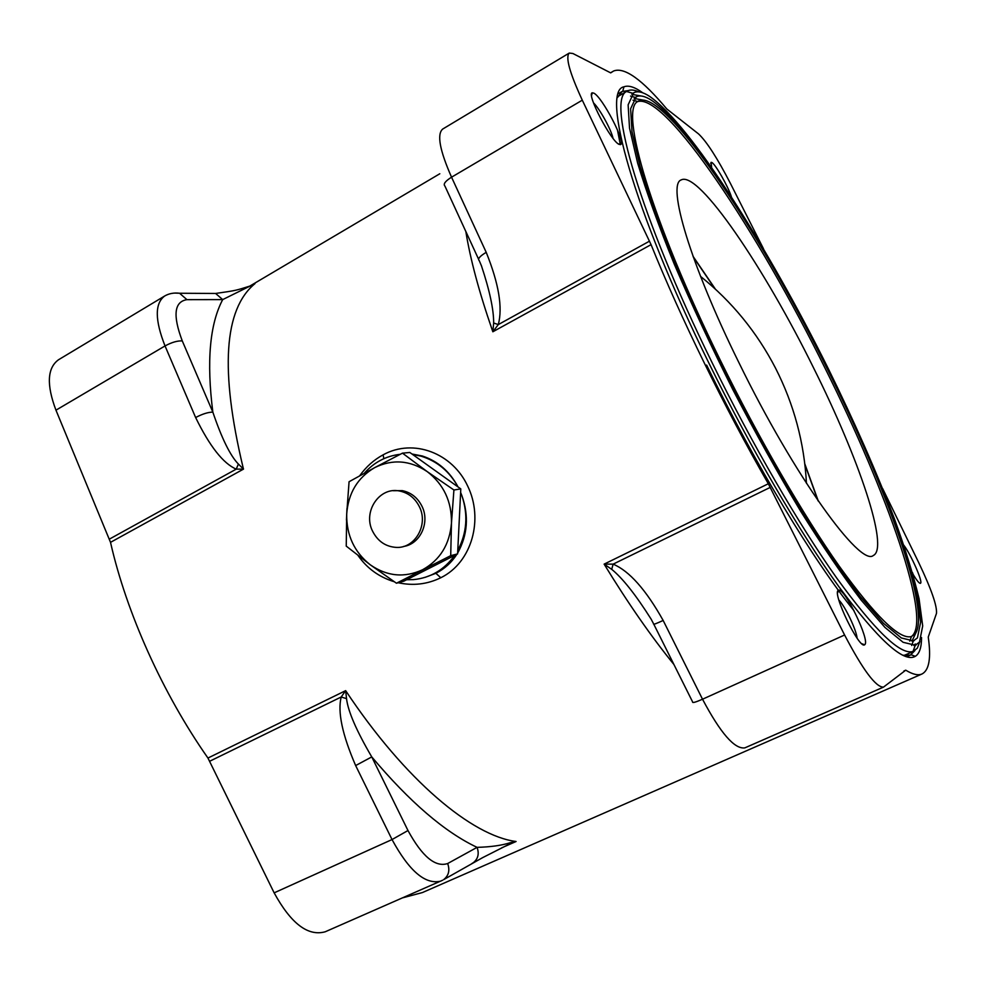 <?xml version="1.0" encoding="UTF-8"?>
<svg xmlns="http://www.w3.org/2000/svg" width="986" height="986" viewBox="0 0 986 986"><rect width="100%" height="100%" fill="white"/><g stroke="black" fill="none" stroke-linecap="round" stroke-linejoin="round"><path stroke-width="1.48" d="M882.606 488.501L918.755 562.686C931.289 589.024 937.193 605.934 936.478 613.403L928.245 637.079C931.252 657.835 929.194 670.123 922.095 673.943C918.225 675.718 912.777 674.461 905.74 670.184L883.493 687.119C875.901 687.353 862.935 669.975 844.595 635.009L768.316 483.756C724.525 407.6 680.587 317.8 651.068 244.639L582.295 100.178C569.625 72.767 565.286 57.065 569.267 53.059L572.891 53.503L610.691 72.878L613.637 70.992C624.397 66.826 642.12 79.484 666.795 108.965L698.569 133.936C706.654 141.553 717.241 157.982 730.318 183.223L763.447 248.694M442.677 880.202L325.183 931.795C307.989 936.564 290.969 923.586 274.145 892.848L207.947 758.049C162.764 693.614 126.528 612.972 110.518 542.349L55.955 410.176C46.391 384.786 47.242 367.975 58.507 359.767L164.452 296.133M922.095 673.943L422.402 892.564L402.793 897.79M398.159 582.738C413.134 585.967 427.345 584.304 440.791 577.747C472.442 562.205 483.608 518.611 467.721 486.16C452.673 453.387 413.726 437.92 383.098 454.842C373.867 459.858 366.065 466.834 359.68 475.794M346.961 508.579L346.456 520.103M358.078 555.549C367.026 568.355 379.08 577.081 394.227 581.728M210.252 293.434L215.601 293.458C237.182 290.414 236.159 290.328 249.803 286.1L255.029 283.586C223.896 309.111 219.903 370.403 243.074 467.5L243.505 469.114L238.39 464.049C230.28 455.742 221.764 438.425 212.84 412.111L182.274 340.909C172.636 315.409 174.202 301.654 186.946 299.658L222.7 299.596L253.513 284.375M249.803 286.1L250.518 286.051M582.295 100.178L451.551 177.184L486.209 252.33C479.763 256.237 477.434 258.973 479.208 260.563L481.464 265.875C489.672 290.599 493.74 309.641 493.666 323.001L492.852 331.777L492.285 330.137C479.097 292.004 470.285 259.121 465.836 231.513M486.209 252.33C498.817 283.611 502.835 307.694 498.287 324.591L492.852 331.777L651.068 244.639M649.527 241.151L498.287 324.591L493.666 323.001M110.518 542.349L243.505 469.114L236.233 469.139C223.206 463.494 209.673 446.288 195.635 417.534C202.364 413.972 208.108 412.173 212.84 412.111C206.431 361.64 209.722 324.135 222.7 299.596L215.601 293.458L179.575 293.249L186.946 299.658M642.773 92.82C634.824 87.039 628.55 85.042 623.953 86.817C600.893 90.478 632.704 208.527 709.033 363.378C750.938 448.815 800.238 533.056 838.95 586.781C878.304 639.963 903.768 663.147 915.304 656.331C919.494 653.681 921.565 647.408 921.54 637.511M731.341 196.621C728.001 186.243 715.405 164.157 711.843 162.493L711.091 162.32L711.645 167.337M912.839 573.926C916.758 580.52 919.309 583.65 920.468 583.305L920.579 583.219C922.995 581.752 910.928 554.452 903.842 545.258M838.248 590.417C832.024 593.067 859.484 649.762 864.623 644.782L864.858 644.597C870.182 640.481 844.176 586.904 838.531 590.257L838.248 590.417M593.942 93.189L592.266 92.82C586.128 93.571 611.024 141.38 619.097 144.375L620.687 144.523C625.925 142.489 602.409 97.331 593.942 93.189M628.267 90.576L622.092 91.488L617.446 97.577M617.446 129.844L620.33 144.671M914.872 650.6L910.423 655.098L902.856 655.271M854.086 610.802C813.968 561.391 755.153 464.443 706.617 365.079M440.915 881.077C425.484 885.009 409.19 871.168 392.034 839.554L355.65 765.567C342.265 734.644 337.459 711.793 341.205 696.991L345.655 690.644C405.295 780.555 472.208 835.918 516.085 841.502L510.132 842.747C501.738 845.433 490.72 846.974 477.076 847.356C444.859 832.184 409.757 802.037 371.759 756.915C356.414 730.7 348.009 711.276 346.53 698.643L345.655 690.644L207.947 758.049M673.906 664.465C651.339 636.746 628.082 603.296 604.122 564.128L613.132 564.14C629.265 570.943 645.941 589.714 663.159 620.453C656.208 623.67 653.04 624.828 653.644 623.916L651.154 619.183C635.76 594.829 622.622 578.215 611.714 569.341L613.132 564.14L770.263 487.38M209.796 761.192L341.205 696.991L346.53 698.643M508.825 844.324L510.132 842.747M501.652 847.849L516.085 841.502L509.109 844.189M472.011 863.453L473.243 862.75C478.087 858.905 479.369 853.777 477.076 847.356L447.669 863.539C435.405 867.581 422.181 856.575 407.982 830.532L371.759 756.915L355.65 765.567M768.316 483.756L604.122 564.128L611.714 569.341M912.42 572.472L913.159 574.468M838.864 600.018C845.076 606.18 856.242 629.512 857.13 638.213M593.486 102.864C599.771 108.842 611.295 129.795 613.021 138.323M109.458 539.083L236.233 469.139L238.39 464.049M424.843 577.451L435.874 573.31C444.55 568.873 451.563 562.513 456.925 554.243M411.963 454.004L422.328 456C437.858 461.14 449.764 471.456 458.046 486.948C449.419 471.32 437.057 461.054 420.96 456.136L412.542 454.41M400.254 454.287C386.007 455.976 374.014 462.298 364.29 473.255M457.775 550.422C466.957 532.933 468.301 514.63 461.83 495.514L460.622 492.408M406.676 579.731L413.541 579.608C430.525 577.895 444.23 569.822 454.682 555.377M457.64 553.097C467.672 535.004 469.065 515.814 461.83 495.514M372.585 531.195C377.774 541.314 385.686 546.712 396.298 547.403C415.02 548.573 428.663 524.823 419.407 506.767C415.069 498.14 408.487 492.889 399.638 491.028C379.4 486.48 362.565 511.746 372.585 531.195M403.471 546.478C420.122 544.26 430.216 522.58 421.996 506.323C417.67 497.72 411.1 492.495 402.288 490.634L399.638 491.028M457.603 553.898L403.816 581.173L396.446 583.219L370.292 564.818L346.246 546.121L346.69 514.137C346.406 535.213 354.282 552.111 370.292 564.818C387.067 576.403 404.482 578.055 422.538 569.772C440.027 560.073 449.665 544.506 451.465 523.061C451.785 501.467 443.7 484.311 427.209 471.604L402.473 453.153L409.831 452.475L460.795 488.908L457.603 553.898L450.713 555.673L451.465 523.061L453.917 489.993L427.209 471.604C409.979 460.215 392.477 458.897 374.68 467.635L349.069 481.735L346.69 514.137C348.243 493.148 357.573 477.643 374.68 467.635L402.473 453.153M393.118 490.72L402.288 490.634M453.917 489.993L460.795 488.908M396.446 583.219L450.713 555.673M911.372 636.537C932.916 621.463 886.784 491.657 825.541 369.183C758.37 232.819 665.673 92.438 637.622 101.632M681.215 179.908C698.729 170.479 764.729 268.5 813.795 368.333C858.461 457.726 889.434 547.982 873.349 555.475C860.384 567.233 794.42 476.398 739.044 362.897C690.151 264.112 666.795 184.16 681.215 179.908L681.092 179.982M818.343 501.147L804.81 463.864M715.331 289.046L693.059 256.36M817.949 500.58L804.884 464.492M714.862 288.627L693.294 257.013M653.595 104.331C647.21 100.202 642.206 99.093 638.571 101.003L637.745 101.533C619.344 109.619 651.031 219.853 720.359 360.321C758.665 438.277 803.417 515.37 839.135 566.026C875.519 616.423 899.614 639.926 911.446 636.525L915.341 633.715C931.117 610.802 885.983 486.418 827.044 368.419C768.488 250.136 692.394 129.795 653.595 104.331M643.168 100.104L634.22 98.464M911.951 641.147L915.858 632.938M635.945 97.022L636.18 96.887C639.914 94.927 645.066 96.098 651.647 100.387C691.839 128.106 767.934 248.336 827.624 368.468C853.457 420.997 875.285 470.581 893.094 517.219C903.743 546.737 911.742 572.755 917.116 595.298L920.653 622.129L917.411 637.905L913.369 640.875L911.68 645.497M636.18 96.887L630.609 108.768L632.001 131.742L640.037 166.326L654.877 211.645C668.027 246.66 684.074 284.892 702.993 326.354L733.904 389.532L767.046 451.576C789.613 491.201 811.256 526.623 831.974 557.829L860.088 596.456L883.468 623.3L901.34 637.967L913.369 640.875M640.9 95.975L631.816 94.348M913.886 645.51L915.255 643.981M633.542 92.906L633.776 92.758C637.622 90.749 642.921 91.981 649.7 96.443C690.681 124.951 767.749 246.87 828.215 368.517C854.381 421.712 876.505 471.961 894.585 519.265C905.394 549.214 913.554 575.651 919.038 598.576L922.699 625.937L919.482 642.096L915.291 645.226L913.024 651.463C900.588 655.345 875.235 631.003 836.978 578.412C799.412 525.489 752.269 444.513 712.065 362.577C639.261 214.911 606.821 99.722 626.554 91.501L627.318 91.02C630.239 89.443 633.998 89.714 638.62 91.834M633.776 92.758L628.131 104.824L629.524 128.131L637.671 163.22C646.483 192.196 658.71 225.905 674.35 264.347C691.741 304.785 711.3 346.665 733.017 389.975C755.436 432.94 777.966 473.329 800.595 511.118C822.632 546.33 842.845 576.021 861.222 600.178L884.947 627.416L903.09 642.293L915.291 645.226M919.901 641.455L917.325 648.172L913.024 651.463M905.74 670.184L903.891 670.998M195.635 417.534L165.032 345.938L55.955 410.176M182.274 340.909C177.431 340.663 171.675 342.339 165.032 345.938C154.851 320.105 154.728 303.466 164.625 296.034C168.939 293.508 173.93 292.571 179.575 293.249L174.682 293.064M569.193 53.096L442.702 129.055C436.736 134.207 439.694 150.254 451.551 177.184C445.216 181.19 443.01 184.16 444.932 186.071L478.555 259.145M407.982 830.532L392.034 839.554L274.145 892.848M844.595 635.009L702.525 699.222C720.507 733.128 734.607 749.348 744.837 747.881L883.493 687.119M663.159 620.453L702.525 699.222C695.5 702.291 692.197 703.191 692.616 701.921L653.817 624.261M509.848 843.856L482.672 857.623L443.7 879.611C448.716 875.617 450.047 870.256 447.669 863.539M440.791 577.747L435.874 573.31M383.098 454.842L383.862 458.675M613.354 71.165L610.556 72.804M439.805 173.758L248.299 286.988M622.795 91.143L623.953 86.817M622.092 91.488L618.432 93.633M910.423 655.098L906.639 656.775M911.126 654.753L915.304 656.331M710.733 163.516L711.091 162.32M919.235 582.862L920.468 583.305M861.813 643.722L864.623 644.782M837.558 592.993L838.531 590.257M591.563 95.506L592.266 92.82M618.185 143.796L620.687 144.523M411.926 453.967L420.96 456.136M806.449 483.3C804.305 442.813 793.989 404.42 775.526 368.123C756.915 332.208 731.92 301.63 700.553 276.388M637.745 101.533L632.987 100.178M911.446 636.525L909.77 641.134M913.332 640.949L914.293 640.53M635.341 97.429L630.572 96.073M915.255 645.312L916.228 644.881M632.938 93.313L626.554 91.501M913.874 651.142L903.94 655.542M627.071 91.168L617.852 96.554"/></g></svg>
